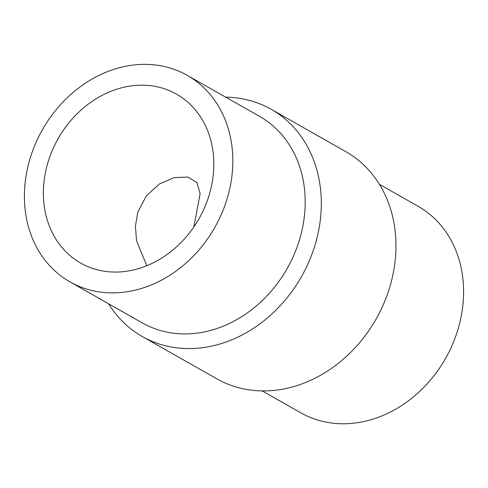 <?xml version="1.0" encoding="UTF-8"?>
<svg xmlns="http://www.w3.org/2000/svg" width="488" height="488" viewBox="0 0 488 488"><rect width="100%" height="100%" fill="white"/><g stroke="black" fill="none" stroke-linecap="round" stroke-linejoin="round"><path stroke-width="0.73" d="M146.803 265.728L136.585 240.852L135.396 226.359L137.744 212.378L146.333 195.871L159.552 183.891L174.216 177.601L187.904 177.059L197.036 182.61L200.111 193.785L193.821 226.993M225.761 97.203A130.625 108.983 119.6 0 1 271.114 109.269L345.766 151.609A130.625 108.983 119.6 0 1 376.126 319A130.625 108.983 119.6 0 1 216.886 378.853L142.234 336.513A130.625 108.983 119.6 0 1 108.598 303.786M271.114 109.269A130.625 108.983 119.6 0 1 301.474 276.659A130.625 108.983 119.6 0 1 142.234 336.513M48.208 161.601A97.112 81.02 119.6 0 1 176.51 94.147A97.112 81.02 119.6 0 1 199.08 218.587A97.112 81.02 119.6 0 1 80.697 263.087A97.112 81.02 119.6 0 1 48.208 161.601M379.402 184.336L417.978 206.217A118.749 99.076 119.6 0 1 445.581 358.387A118.749 99.076 119.6 0 1 300.815 412.799L262.239 390.925M30.293 157.807A118.749 99.076 119.6 0 1 187.185 75.323A118.749 99.076 119.6 0 1 214.781 227.493A118.749 99.076 119.6 0 1 70.022 281.905A118.749 99.076 119.6 0 1 30.293 157.807M187.185 75.323L259.561 116.37A118.749 99.076 119.6 0 1 287.157 268.54A118.749 99.076 119.6 0 1 142.398 322.958L70.022 281.905"/></g></svg>
